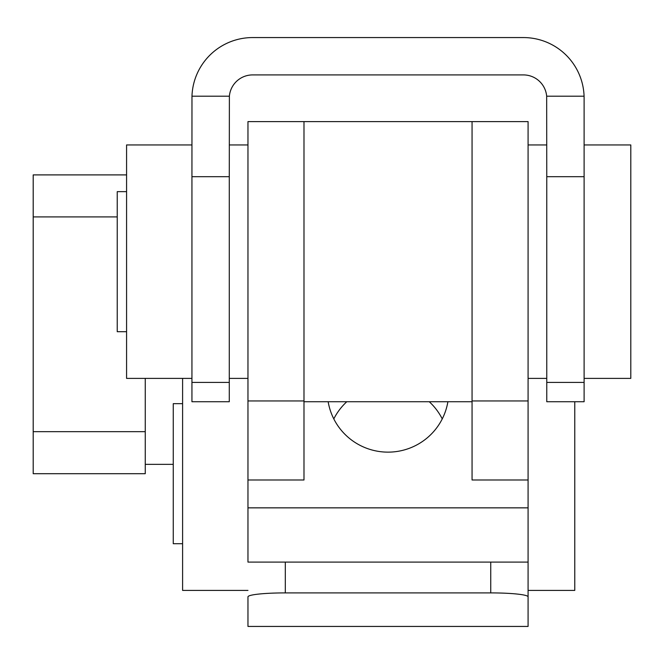 <?xml version="1.0" encoding="UTF-8"?>
<svg xmlns="http://www.w3.org/2000/svg" width="664" height="664" viewBox="0 0 664 664"><rect width="100%" height="100%" fill="white"/><g stroke="black" fill="none" stroke-linecap="round" stroke-linejoin="round"><path stroke-width="1" d="M182.6 378.389L182.6 590.412L247.962 590.412M584.112 144.951L630.8 144.951L630.8 378.389L584.112 378.389M117.237 192.029L117.237 331.701L126.575 331.701M303.988 400.948L247.962 400.948L247.962 121.603L303.988 121.603L303.988 400.948L303.988 121.603L472.062 121.603L472.062 400.948L472.062 121.603L528.087 121.603L528.087 507.852L247.962 507.852L247.962 479.989L303.988 479.989L303.988 400.948L303.988 401.728L472.062 401.728L472.062 400.948L472.062 479.989L528.087 479.989M528.087 596.845A37.35 3.942 180 0 0 490.737 592.902L285.312 592.902A37.35 3.942 180 0 0 247.962 596.845L247.962 626.434L528.087 626.434L528.087 562.093L528.087 612.98M145.25 378.389L145.25 473.698L33.2 473.698L33.2 431.675L145.25 431.675M117.237 216.912L33.2 216.912L33.2 431.675M33.2 216.912L33.2 174.898L126.575 174.898M191.938 144.951L126.575 144.951L126.575 378.389L191.938 378.389M247.962 596.845L247.962 612.98M247.962 400.948L247.962 479.989M584.079 96.197A60.698 60.698 0 0 0 523.423 37.566L252.627 37.566A60.698 60.698 0 0 0 191.971 96.197L229.379 96.197A23.348 23.348 0 0 1 252.635 74.916L523.423 74.916A23.348 23.348 0 0 1 546.671 96.197L584.079 96.197L584.112 98.264L584.112 401.728L546.762 401.728L546.762 382.406L584.112 382.406M191.938 176.69L191.938 382.406L229.287 382.406L229.287 176.69L191.938 176.69L191.971 96.197M229.287 382.406L229.287 401.728L191.938 401.728L191.938 382.406M229.379 96.197L229.287 176.69M584.112 176.69L546.762 176.69L546.762 382.406M546.762 176.69L546.671 96.197M574.775 401.728L574.775 590.412L528.087 590.412M173.262 404.061L173.262 543.725L182.6 543.725M447.893 401.728A60.698 60.358 180 0 1 328.157 401.728M528.087 507.852L528.087 562.093L247.962 562.093L247.962 507.852M333.801 418.901A60.698 60.358 180 0 1 346.799 401.728M429.251 401.728A60.698 60.358 180 0 1 442.249 418.901M173.262 464.36L145.25 464.36M528.087 400.948L472.062 400.948M285.312 562.093L285.312 592.902M490.737 592.902L490.737 562.093M546.762 144.951L528.087 144.951M546.762 378.389L528.087 378.389M117.237 191.639L126.575 191.639M173.262 403.662L182.6 403.662M247.962 378.389L229.287 378.389M247.962 144.951L229.287 144.951"/></g></svg>
